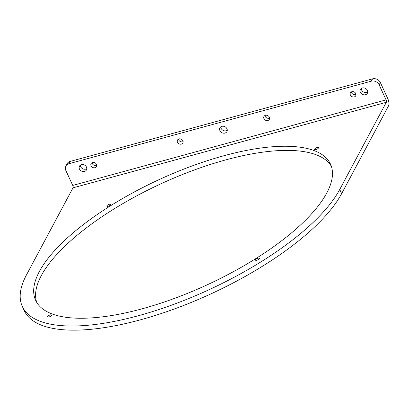 <?xml version="1.0" encoding="UTF-8"?>
<svg xmlns="http://www.w3.org/2000/svg" width="409" height="409" viewBox="0 0 409 409"><rect width="100%" height="100%" fill="white"/><g stroke="black" fill="none" stroke-linecap="round" stroke-linejoin="round"><path stroke-width="0.61" d="M96.708 165.195A3.052 2.582 28.1 0 1 92.296 163.544A3.052 2.582 28.1 0 1 92.061 162.716M91.069 165.844A3.052 2.582 -151.9 0 0 93.758 167.772A3.052 2.582 -151.9 0 0 96.463 166.545A3.052 2.582 -151.9 0 0 96.468 164.367A3.052 2.582 -151.9 0 0 93.779 162.439A3.052 2.582 -151.9 0 0 91.079 163.666A3.052 2.582 -151.9 0 0 91.069 165.844M183.145 141.596A3.052 2.582 28.1 0 1 178.733 139.944A3.052 2.582 28.1 0 1 178.498 139.116M177.506 142.245A3.052 2.582 -151.9 0 0 180.195 144.172A3.052 2.582 -151.9 0 0 182.9 142.946A3.052 2.582 -151.9 0 0 182.905 140.768A3.052 2.582 -151.9 0 0 180.216 138.84A3.052 2.582 -151.9 0 0 177.511 140.067A3.052 2.582 -151.9 0 0 177.506 142.245M86.805 168.631A3.967 3.354 28.1 0 1 80.685 166.714A3.967 3.354 28.1 0 1 80.353 165.185M79.453 169.014A3.967 3.354 -151.9 0 0 82.95 171.519A3.967 3.354 -151.9 0 0 86.463 169.929A3.967 3.354 -151.9 0 0 86.478 167.097A3.967 3.354 -151.9 0 0 82.981 164.592A3.967 3.354 -151.9 0 0 79.464 166.187A3.967 3.354 -151.9 0 0 79.453 169.014M356.014 94.397A3.052 2.582 28.1 0 1 351.607 92.741A3.052 2.582 28.1 0 1 351.372 91.913M350.375 95.041A3.052 2.582 -151.9 0 0 353.069 96.969A3.052 2.582 -151.9 0 0 355.769 95.742A3.052 2.582 -151.9 0 0 355.779 93.569A3.052 2.582 -151.9 0 0 353.09 91.642A3.052 2.582 -151.9 0 0 350.385 92.869A3.052 2.582 -151.9 0 0 350.375 95.041M269.577 117.996A3.052 2.582 28.1 0 1 265.17 116.34A3.052 2.582 28.1 0 1 264.935 115.512M263.938 118.646A3.052 2.582 -151.9 0 0 266.632 120.573A3.052 2.582 -151.9 0 0 269.332 119.346A3.052 2.582 -151.9 0 0 269.342 117.168A3.052 2.582 -151.9 0 0 266.653 115.241A3.052 2.582 -151.9 0 0 263.948 116.468A3.052 2.582 -151.9 0 0 263.938 118.646M367.722 91.928A3.967 3.354 28.1 0 1 361.602 90.011A3.967 3.354 28.1 0 1 361.275 88.482M360.37 92.316A3.967 3.354 -151.9 0 0 363.867 94.822A3.967 3.354 -151.9 0 0 367.384 93.226A3.967 3.354 -151.9 0 0 367.394 90.394A3.967 3.354 -151.9 0 0 363.898 87.889A3.967 3.354 -151.9 0 0 360.38 89.484A3.967 3.354 -151.9 0 0 360.37 92.316M227.261 130.277A3.967 3.354 28.1 0 1 221.141 128.365A3.967 3.354 28.1 0 1 220.814 126.831M219.914 130.665A3.967 3.354 -151.9 0 0 223.411 133.17A3.967 3.354 -151.9 0 0 226.923 131.575A3.967 3.354 -151.9 0 0 226.934 128.748A3.967 3.354 -151.9 0 0 223.437 126.243A3.967 3.354 -151.9 0 0 219.924 127.838A3.967 3.354 -151.9 0 0 219.914 130.665M50.133 314.956A2.137 0.762 155.2 0 1 51.534 315.068A2.137 0.762 155.2 0 1 49.06 316.97A2.137 0.762 155.2 0 1 47.654 316.857A2.137 0.762 155.2 0 1 50.133 314.956M257.941 258.217A2.137 0.762 155.2 0 1 259.342 258.324A2.137 0.762 155.2 0 1 256.862 260.231A2.137 0.762 155.2 0 1 255.461 260.119A2.137 0.762 155.2 0 1 257.941 258.217M317.087 147.537A2.137 0.762 155.2 0 1 318.488 147.644A2.137 0.762 155.2 0 1 316.014 149.551A2.137 0.762 155.2 0 1 314.608 149.438A2.137 0.762 155.2 0 1 317.087 147.537M109.28 204.275A2.137 0.762 155.2 0 1 110.681 204.388A2.137 0.762 155.2 0 1 108.206 206.289A2.137 0.762 155.2 0 1 106.805 206.177A2.137 0.762 155.2 0 1 109.28 204.275M223.974 155.717A162.404 57.843 155.2 0 1 330.498 164.132A162.404 57.843 155.2 0 1 142.174 308.79A162.404 57.843 155.2 0 1 35.649 300.375A162.404 57.843 155.2 0 1 223.974 155.717M331.341 166.258A162.404 57.843 -24.8 0 0 225.886 159.858A162.404 57.843 -24.8 0 0 36.718 302.389M72.741 185.43L386.07 99.878L379.133 84.857A6.104 5.159 -151.9 0 0 371.336 81.156L372.568 78.855A6.104 5.159 28.1 0 1 380.36 82.557L387.778 98.61A5.496 2.188 74.7 0 1 388.55 105.859L341.653 193.621L339.736 189.474A177.056 63.063 155.2 0 1 173.779 304.337A177.056 63.063 155.2 0 1 22.347 306.52A177.056 63.063 155.2 0 1 26.406 275.027L72.996 187.843A1.83 0.731 74.7 0 0 72.741 185.43L65.803 170.41A6.104 5.159 -151.9 0 1 65.818 166.059L67.05 163.758A6.104 5.159 28.1 0 1 70.041 161.453L68.809 163.758A6.104 5.159 -151.9 0 0 65.818 166.059M22.347 306.52L24.259 310.661A177.056 63.063 -24.8 0 0 175.691 308.478A177.056 63.063 -24.8 0 0 341.653 193.621M386.07 99.878A1.83 0.731 -105.3 0 1 386.326 102.296L339.736 189.474M372.568 78.855L70.041 161.453M371.336 81.156L68.809 163.758M386.326 102.296L72.996 187.843M380.36 82.557L379.133 84.857"/></g></svg>
